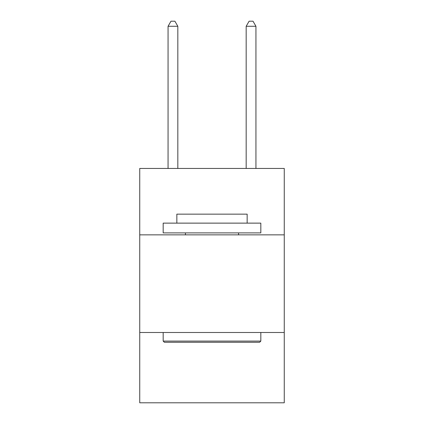 <?xml version="1.0" encoding="UTF-8"?>
<svg xmlns="http://www.w3.org/2000/svg" width="424" height="424" viewBox="0 0 424 424"><rect width="100%" height="100%" fill="white"/><g stroke="black" fill="none" stroke-linecap="round" stroke-linejoin="round"><path stroke-width="0.64" d="M284.26 234.848L284.26 168.45L139.74 168.45L139.74 234.848L284.26 234.848L284.26 402.8L139.74 402.8L139.74 234.848M284.26 332.496L139.74 332.496M164.348 342.258L163.176 341.087L260.824 341.087L259.652 342.258L164.348 342.258M260.824 223.13L260.824 232.898L163.176 232.898L163.176 223.13L260.824 223.13M176.845 223.13L176.845 214.147L247.155 214.147L247.155 223.13M260.824 332.496L260.824 341.087M163.176 332.496L163.176 341.087M238.558 232.898L238.558 234.848M185.442 232.898L185.442 234.848M177.826 168.45L177.826 26.277L168.058 26.277L168.058 168.45M168.058 26.277L170.989 21.2L174.895 21.2L177.826 26.277M255.942 168.45L255.942 26.277L246.174 26.277L246.174 168.45M246.174 26.277L249.105 21.2L253.011 21.2L255.942 26.277"/></g></svg>
